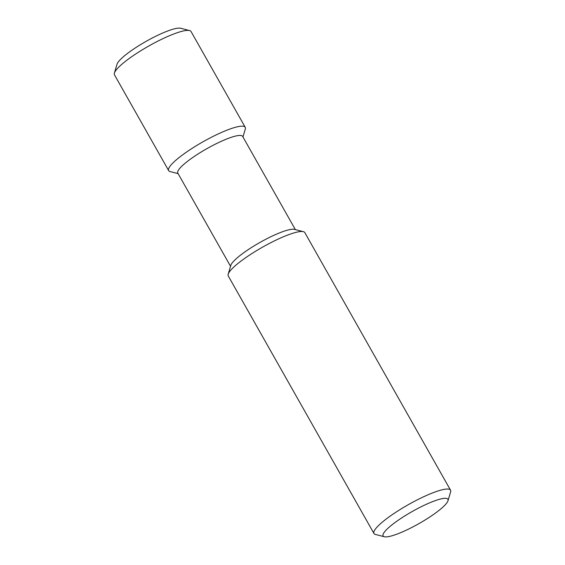 <?xml version="1.0" encoding="UTF-8"?>
<svg xmlns="http://www.w3.org/2000/svg" width="565" height="565" viewBox="0 0 565 565"><rect width="100%" height="100%" fill="white"/><g stroke="black" fill="none" stroke-linecap="round" stroke-linejoin="round"><path stroke-width="0.85" d="M430.276 516.678A37.241 6.921 150.5 0 0 447.989 500.738A37.241 6.921 150.5 0 0 412.104 511.579A37.241 6.921 150.5 0 0 384.334 536.75A37.241 6.921 150.5 0 0 430.276 516.678M447.989 500.738L450.609 491.91A43.985 8.171 150.5 0 0 450.538 490.173A43.985 8.171 150.5 0 0 408.227 504.722A43.985 8.171 150.5 0 0 373.966 533.494A43.985 8.171 150.5 0 0 375.421 534.448L384.334 536.75M450.538 490.173L304.825 232.625A43.985 8.171 150.5 0 0 303.37 231.671A43.985 8.171 150.5 0 0 262.513 247.173A43.985 8.171 150.5 0 0 228.182 274.209A43.985 8.171 150.5 0 0 228.253 275.946L373.966 533.494M303.37 231.671L294.457 229.376A37.241 6.921 150.5 0 0 259.865 242.498A37.241 6.921 150.5 0 0 230.803 265.388L228.182 274.209M295.361 229.609L242.625 136.391A37.241 6.921 150.5 0 0 206.804 148.708A37.241 6.921 150.5 0 0 177.798 173.067L230.534 266.285M242.95 136.963L245.302 129.039A43.985 8.171 150.5 0 0 245.231 127.302A43.985 8.171 150.5 0 0 202.92 141.843A43.985 8.171 150.5 0 0 168.667 170.623A43.985 8.171 150.5 0 0 170.114 171.576L178.123 173.646M245.231 127.302L191.034 31.506A43.985 8.171 150.5 0 0 189.579 30.552A43.985 8.171 150.5 0 0 148.722 46.048A43.985 8.171 150.5 0 0 114.391 73.09A43.985 8.171 150.5 0 0 114.462 74.827L168.667 170.623M189.579 30.552L180.666 28.25A37.241 6.921 150.5 0 0 146.074 41.372A37.241 6.921 150.5 0 0 117.012 64.262L114.391 73.09"/></g></svg>
